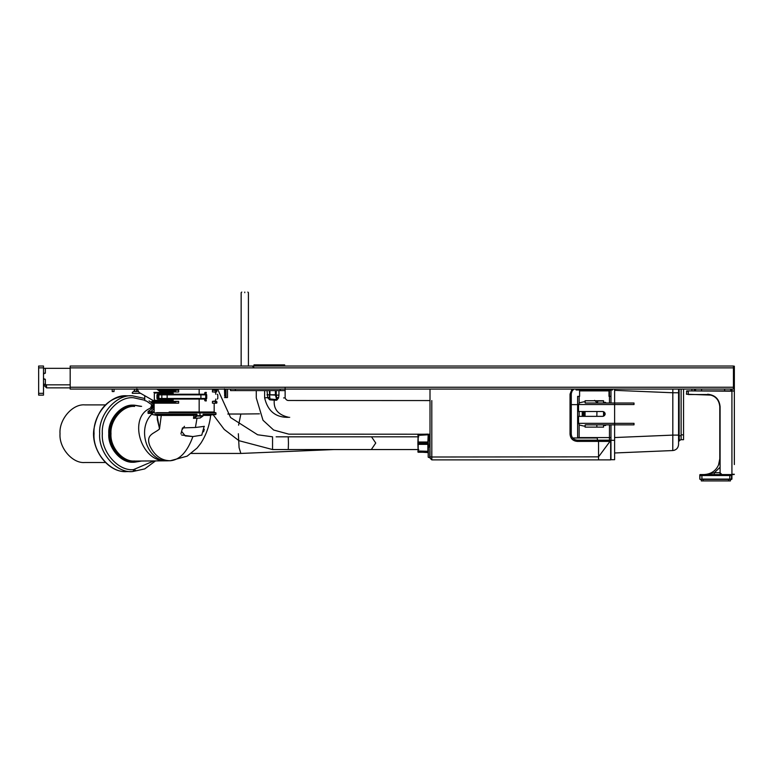 <?xml version="1.0" encoding="UTF-8"?>
<svg xmlns="http://www.w3.org/2000/svg" width="773" height="773" viewBox="0 0 773 773"><rect width="100%" height="100%" fill="white"/><g stroke="black" fill="none" stroke-linecap="round" stroke-linejoin="round"><path stroke-width="1.16" d="M214.169 389.766L217.802 389.505L230.576 417.546L257.641 434.774L272.55 436.822L272.55 449.538L288.261 449.548L272.55 449.548L238.963 440.687L224.228 429.43L213.174 414.753M288.445 443.19L288.261 436.822L371.513 436.822L375.746 443.026L371.311 449.548L288.261 449.548L288.445 443.19M276.135 436.822L288.261 436.822M733.442 366.189L734.35 366.189L734.35 388.925L733.442 388.925M43.501 366.035L43.501 395.138L38.65 395.138L38.65 366.035L43.501 366.035M38.65 383.302C38.65 388.577 38.65 388.577 38.65 383.302C38.65 388.577 38.65 388.577 38.65 383.302L38.65 377.871C38.65 372.596 38.65 372.596 38.65 377.871L38.65 379.07L38.65 377.871C38.65 372.596 38.65 372.596 38.65 377.871C38.65 372.596 38.65 372.596 38.65 377.871L38.65 377.649M38.65 385.688L38.65 387.408M244.78 292.068C240.876 292.068 240.876 292.068 244.78 292.068C248.693 292.068 248.693 292.068 244.78 292.068M244.78 292.677C249.476 292.677 249.476 292.677 244.78 292.677C240.094 292.677 240.094 292.677 244.78 292.677M254.201 366.035L252.491 366.035L253.979 366.035L253.979 364.866L284.667 364.885L284.667 366.035L286.01 366.035L283.565 366.035M225.987 389.08L225.987 397.564L225.987 389.08M224.605 396.095L224.972 389.08M227.504 389.08L227.504 397.564L224.528 397.564M578.542 389.988L578.542 389.08L612.487 389.08L612.487 389.988L576.117 389.988L576.117 389.08L578.542 389.08L280.251 389.08L285.102 389.08L285.102 390.597L230.538 390.597L230.538 389.08L280.251 389.08L280.251 390.597M225.194 397.564L225.32 395.148L224.653 395.109M225.32 397.564L225.484 389.08M730.717 390.896L730.717 389.08L734.35 389.08L734.35 390.896L686.762 390.896L686.453 394.23L688.27 394.23L688.27 391.196L686.453 391.196M691.912 390.896L691.912 389.08L695.545 389.08L695.545 390.896M701.613 390.896L701.613 389.08L724.649 389.08L724.649 390.896M431.798 400.569L431.817 459.887L430.001 458.07L430.001 445.557L429.701 446.997L428.484 446.997L428.184 457.133L428.184 446.91M428.184 445.557L428.184 434.223M428.184 443.151L417.874 443.151L418.174 442.272L428.184 441.972M256.269 390.597L256.269 397.911L263.004 420.251L273.632 430.03L288.802 434.155L430.001 434.223L430.001 445.557M417.874 450.988L427.875 451.287L427.875 451.954L418.174 452.253L417.874 443.219L428.184 443.219M417.874 443.151C417.874 434.358 417.874 434.358 417.874 443.151L418.174 434.117L418.174 442.021L427.875 442.021L428.184 434.784L417.874 435.383M417.874 444.311L418.174 443.808L427.875 443.808L428.184 444.398L418.174 444.098L417.874 443.219C417.874 452.012 417.874 452.012 417.874 443.219M427.875 443.151L427.875 442.272L417.874 442.581L428.184 442.533M608.998 389.988L608.998 396.356L610.97 396.356M579.141 424.928L579.141 437.576L577.624 437.576L577.624 396.356L579.595 396.356L579.595 389.988M579.141 437.576L609.462 437.576L609.462 440.185M606.013 424.85L605.578 425.498L603.549 425.498L603.549 427.121L585.055 427.121L585.055 425.498M585.055 402.366L585.055 400.752L603.549 400.752L603.549 402.366L605.578 402.366L606.013 403.023M610.97 437.576L609.462 437.576L609.462 424.85M585.055 411.507L585.055 416.357M603.549 425.498L603.549 424.85M603.549 416.241L603.549 411.632M603.549 403.023L603.549 402.366M603.549 402.462L605.578 402.366M605.51 403.023L605.578 402.462L605.752 403.023M605.752 424.85L605.578 425.498M604.457 415.69L604.293 413.951L603.549 413.951M605.066 413.091L604.988 413.913L603.549 413.526M584.059 411.507L584.311 413.913L585.055 413.913M583.354 416.357L583.615 413.951L585.055 414.347M276.647 397.409L276.744 400.211L278.58 397.921C287.227 397.931 287.227 397.931 278.58 397.921L278.956 395.129L276.261 395.129L276.647 397.409L278.58 397.921M276.744 400.211L274.26 400.182C273.41 409.255 278.251 414.975 288.793 417.323C288.802 439.035 288.802 439.035 288.793 417.323C288.783 395.621 288.783 395.621 288.793 417.323C275.816 417.671 267.758 411.197 264.637 397.911C253.641 397.911 253.641 397.911 264.637 397.911L264.627 390.597M269.738 399.825L269.922 398.936L274.222 399.399L274.26 400.182L269.738 399.825L267.787 397.921L267.014 390.597M269.342 390.597L269.922 398.936L269.342 394.819L276.261 395.129L276.261 390.597M267.014 394.781L269.342 394.781L267.023 394.945M274.222 399.399L276.676 399.515L275.401 395.08L275.362 390.597M603.549 400.839L597.597 400.839L597.597 401.583M597.597 403.12L594.572 400.346M597.403 439.673L596.843 440.185M646.672 451.635L638.72 451.973M597.471 440.185L597.229 437.576M596.862 427.121L596.833 424.85M596.843 416.357L596.94 411.507M597.394 403.023L597.848 400.994L603.549 400.994M609.462 439.074L609.337 437.576M105.35 462.496L84.962 462.496C72.623 463.781 58.912 447.944 60.023 433.701C58.912 419.449 72.623 403.612 84.962 404.897L105.35 404.897M134.618 406.414C122.926 405.197 109.93 420.203 110.993 433.701C109.93 447.2 122.926 462.196 134.618 460.979M141.614 406.376L134.618 405.207C122.405 403.931 108.838 419.604 109.94 433.701C108.838 447.799 122.405 463.471 134.618 462.196L141.614 461.027M134.618 462.196L133.468 462.196C121.255 463.471 107.689 447.799 108.79 433.701C107.689 419.604 121.255 403.931 133.468 405.207L134.618 405.207M134.038 462.186L140.435 461.037M140.435 406.366L134.038 405.207M132.492 471.588L126.859 471.588C107.147 473.144 89.784 447.345 94.209 427.633C98.432 407.873 109.322 397.264 126.859 395.805L132.492 395.805C116.288 394.124 98.258 414.879 99.678 433.605C98.161 452.389 116.25 473.298 132.492 471.588L144.715 468.911L155.518 460.911M235.388 390.597L235.388 389.08L70.179 389.08L70.179 366.035L733.442 366.035L733.442 367.861L70.179 367.861M730.717 389.08L724.649 389.08M701.613 389.08L695.545 389.08M694.338 390.896L694.338 389.08L610.061 389.08L610.061 389.988M733.442 389.08L733.442 367.861M730.408 480.932L701.304 480.932L701.304 479.415L730.408 479.415L730.408 480.932M718.523 465.017L719.798 458.795L719.798 406.656C719.025 399.341 714.986 395.303 707.672 394.53L711.411 395.129L686.453 394.23M731.471 479.415L731.625 474.564M700.096 474.564L731.596 474.564M700.096 479.415L701.913 479.415L699.797 479.105L700.125 474.564M711.411 395.119L709.595 394.684L711.411 395.129C716.677 397.177 719.47 401.023 719.798 406.656L719.798 406.463M734.35 390.771L734.35 464.554M731.925 389.08L731.925 390.896L734.35 391.196L734.35 463.346M729.499 474.564L734.05 474.564M721.615 474.564L719.798 472.738L720.098 473.733L721.615 474.564L731.925 474.564M720.098 472.738L720.098 406.656L720.098 472.738L721.615 474.255M719.798 467.52L714.368 472.738L714.368 474.564L704.039 474.564C711.034 474.129 715.885 470.883 718.6 464.834L719.19 463.153M719.798 472.738L714.368 472.738L706.242 474.409M719.798 422.725L719.798 458.795M731.925 474.864L731.925 473.839L731.925 474.864M699.797 479.105L699.797 474.864L699.816 475.53L731.905 475.53L731.905 474.864M731.905 475.53L699.816 475.53M729.799 475.772L729.799 479.415L731.625 479.415M701.913 475.772L701.913 479.105L731.925 479.105L731.925 474.013M683.545 389.08L683.545 439.702L681.119 439.702L681.119 389.08M603.549 426.107L603.549 427.121L585.055 427.121L585.055 426.107M585.055 401.757L585.055 400.752L603.549 400.752L603.549 401.757M224.672 394.839L224.47 388.771M157.431 394.839L205.753 394.839L205.753 398.472L157.431 398.472L157.199 394.839L157.682 394.23L206.285 394.23C220.479 394.23 220.479 394.23 206.285 394.23L206.7 394.839C221.146 394.839 221.146 394.839 206.7 394.839L205.145 394.23M202.111 399.081L199.076 399.081M205.145 399.081L206.7 398.472C221.146 398.472 221.146 398.472 206.7 398.472L206.285 399.081C220.479 399.081 220.479 399.081 206.285 399.081L157.682 399.081L157.431 398.472L157.682 399.081M205.918 399.081L206.343 400.897L205.058 400.897L204.632 399.081M204.632 394.23L205.058 392.413L206.343 392.413C218.701 392.413 218.701 392.413 206.343 392.413L205.918 394.23M214.169 389.08L214.169 390.143L212.459 390.143L215.899 390.578L215.532 391.959L216.595 391.959L214.169 391.959L215.686 392.413L215.686 394.23M206.343 400.897C218.517 400.897 218.517 400.897 206.343 400.897M215.686 399.081L215.686 400.897L212.459 401.361L215.551 401.487L215.532 403.177L216.595 403.177L214.169 403.177L214.169 411.999L199.163 411.999L199.163 399.081M136.473 389.08L136.473 391.544L134.657 391.544L134.657 389.08M114.037 389.08L114.037 391.544L112.22 391.544L112.22 389.08M158.697 399.081L173.162 399.38L172.563 400.897L153.846 400.897C142.715 400.897 142.715 400.897 153.846 400.897L168.388 400.897M168.669 399.38L168.669 400.288L172.563 400.288L172.563 399.38L173.162 399.38L173.171 400.288L172.563 400.897L173.171 400.288M164.04 399.38L164.04 400.288L168.214 400.288L168.669 400.897L168.214 399.38M155.141 400.897L154.339 400.288L164.04 400.288L164.436 400.897M161.122 392.413L156.774 389.08M136.869 388.558L139.159 392.51L153.846 400.897M154.339 400.288L154.339 393.022L155.141 392.413L172.563 392.413L173.171 393.022L172.563 392.413L172.563 393.93L173.162 393.93L173.162 393.022L168.214 393.022L168.669 392.413L168.669 393.93L173.162 393.93L173.171 393.022M154.339 393.022L164.04 393.022L164.436 392.413L153.846 392.413M168.214 393.93L168.214 393.022L164.04 393.022L164.04 393.93L168.669 393.93M158.697 394.23L164.04 393.93M134.222 390.384L134.744 390.597L132.318 392.413L132.318 393.322L140.58 393.322L144.744 395.699L144.744 400.288L145.353 400.897M137.942 391.505L136.473 391.505M203.019 415.391L210.652 415.42C209.435 425.817 206.12 435.151 200.709 443.422L197.125 448.021L187.143 456.157L170.302 460.747C161.393 460.64 154.59 455.703 149.885 445.934C145.343 434.31 154.165 433.74 159.489 429.015L161.267 415.449L193.781 415.391L193.897 417.864L197.067 414.888L196.815 414.386L194.158 415.449M155.093 414.589L196.39 414.589L194.294 415.207M157.673 414.859L194.023 414.898L193.463 418.348L194.216 418.154L193.694 418.087M193.463 418.348L200.255 418.009M196.825 415.971L199.869 416.135L200.072 415.565L196.68 415.845M199.869 416.135L203.019 415.971L200.072 415.565L199.898 412.656L156.648 412.656M200.197 417.864L203.019 415.971L203.115 414.386L202.98 415.845M215.532 403.177L212.459 403.177L212.459 401.361M215.532 391.959L212.459 391.959L212.459 390.143M154.146 400.897L151.701 401.487L151.721 403.177L175.577 403.177L175.21 401.786L152.407 401.786M155.856 401.361L178.66 401.361L178.66 403.177L175.577 403.177M178.66 401.361L175.21 401.786M160.533 391.959L175.577 391.959L175.558 390.268L178.66 390.143L158.156 390.143M178.66 390.143L178.66 391.959L175.577 391.959M149.817 412.627L150.658 411.738L148.097 411.391L148.087 413.381L149.817 412.627L153.18 412.627M153.982 412.898L215.976 412.908L199.453 412.608L214.739 412.608L214.169 411.999M210.652 415.42L211.213 414.888L203.019 414.898M202.893 415.632L202.98 414.888M203.115 414.289L215.986 414.289L203.28 414.541M166.311 460.824L165.963 460.824C140.174 462.022 127.593 416.193 151.054 407.97L151.711 407.236L150.281 407.96L151.634 407.98M152.059 405.332L151.518 405.332L152.677 406.405L152.368 407.709L154.146 407.178M152.136 405.419L152.677 406.405L154.146 406.385M151.75 405.129L154.146 405.274M152.329 406.511L154.146 406.82M152.31 406.724L152.01 407.535M151.518 405.332L150.919 407.226M154.146 407.284L148.097 411.391M160.794 414.859L161.267 415.449L157.663 415.449M157.325 419.497L159.596 428.812M157.248 416.386L159.489 429.015M201.801 435.151L192.892 436.561L181.636 435.025M180.93 433.904L182.467 427.971M182.476 427.913L195.424 427.479L204.372 426.358M204.285 429.266L203.579 431.817M181.578 431.315L185.259 435.914L192.892 436.561L201.753 435.18L204.159 426.3M184.467 426.3L182.003 429.798M43.501 384.229L45.317 384.229L45.336 379.253L45.317 384.828L46.535 386.046L46.071 384.828L46.535 386.046L46.071 384.828L70.179 384.828M70.179 368.344L45.317 368.344L45.317 373.204L43.501 373.195L44.448 373.224L43.501 374.403M45.317 368.344L43.501 368.344M43.501 378.045L44.448 379.224L43.501 379.253L45.336 379.253L45.317 384.326L46.071 384.828M45.346 384.229L45.346 379.243M70.179 387.862L46.535 387.862L43.501 384.828M45.346 373.204L45.346 368.344M44.448 373.224L45.336 373.224M45.336 379.224L44.448 379.224M46.535 387.862L46.535 386.046M578.542 423.333L578.542 416.357L602.785 416.357C605.916 414.743 605.916 413.13 602.785 411.507L578.542 411.507L578.542 404.54L634.015 404.54L634.015 403.023L614.612 403.023L614.612 423.333L578.542 423.333L579.479 425.063L583.808 426.058L585.209 426.058L585.209 424.85L614.612 424.85L614.612 423.333L634.015 423.333L634.015 424.85L614.612 424.85L614.612 459.703L610.97 459.703L610.97 424.85L610.97 459.104M678.568 439.479L678.568 444.494C678.221 448.04 676.288 450.06 672.761 450.553L614.612 452.978M610.97 453.036L610.97 453.596M681.032 439.402L678.568 441.518L678.568 389.08L678.568 392.761L672.819 392.761L672.819 435.112L678.568 435.112L678.568 444.494M681.119 435.759L679.138 435.759L679.341 440.89M614.612 437.537L672.819 435.112L672.761 450.553L674.491 450.224M609.462 389.988L609.462 403.023M681.09 437.76L681.119 437.093M578.542 404.54L579.479 402.801L583.808 401.805L585.209 401.805L585.209 403.023L614.612 403.023L614.612 389.08M610.97 389.988L610.97 403.023L610.97 389.988M573.943 389.08L572.165 390.925L571.286 393.554L571.266 434.117C571.624 437.798 573.643 439.827 577.325 440.185L598.563 440.185L598.544 441.393L598.563 440.185L610.67 440.185L577.325 440.185L577.296 441.402C572.88 440.977 570.455 438.552 570.03 434.126L570.039 394.114L572.068 389.08M431.769 451.374L431.769 457.007L598.544 456.853L609.994 441.393L610.67 441.451L610.67 440.185M610.67 441.451L610.67 459.887L610.67 441.451M570.039 394.114L571.266 394.104L571.266 434.117L570.03 434.126M430.001 458.07L431.817 459.887L598.544 459.887L598.544 441.393L577.296 441.402M430.001 456.901L430.001 453.191M285.131 388.22L285.14 397.921C285.933 399.757 287.15 400.617 288.783 400.501L430.001 400.569L430.001 389.08L430.001 456.92L431.769 457.007M431.778 434.223L431.778 434.996M598.544 459.887L610.67 459.887L598.544 459.887M733.442 386.017L734.35 386.017M734.35 369.098L733.442 369.098M43.501 393.322L38.65 393.322M38.65 367.861L43.501 367.861M428.484 457.432L429.701 457.432L430.001 446.91M430.001 445.287L428.484 445.828L428.184 441.083M428.184 439.46L428.184 440.813M428.484 434.223L428.484 439.373L429.701 439.373L429.701 434.223M428.184 434.416L417.874 434.784M427.875 434.117L417.874 434.416M428.184 443.837L427.875 443.219M428.184 451.587L418.174 451.587L418.174 444.359L427.875 444.359L427.875 451.287M428.184 452.563L428.184 451.954M427.875 452.253L418.174 452.253M430.001 441.083L428.484 440.542L429.701 440.542L429.701 445.557L428.184 445.287M430.001 440.813L430.001 439.46M608.998 390.896L579.595 390.896M579.141 396.356L579.141 402.936M579.141 411.507L579.141 416.357M582.243 416.357L582.243 411.507M603.549 425.401L605.578 425.401L605.51 424.85M604.988 413.913L603.549 414.347M604.988 413.951L603.549 413.913M604.998 414.251L605.066 414.772M604.457 412.183L604.302 413.526L604.998 413.623M582.939 416.357L582.939 411.507M583.615 413.951L585.055 413.526M583.615 413.913L585.055 413.951M583.596 413.623L583.354 411.507M584.059 416.357L584.291 414.347L583.596 414.251M289.701 417.323C289.72 439.035 289.72 439.035 289.701 417.323C289.691 395.621 289.691 395.621 289.701 417.323M285.14 397.921L283.614 397.921M278.947 390.597L278.956 395.129M264.637 397.911L269.506 397.293M276.164 390.597L276.164 394.781L269.922 394.781L269.912 390.597M238.345 433.73L239.079 447.664L240.857 453.442L334.158 449.548M227.803 414.028L240.857 414.028L238.596 425.169M144.976 400.288L133.468 397.747C118.085 396.153 100.983 415.845 102.326 433.614C100.896 451.432 118.047 471.269 133.468 469.646L153.798 460.921M152.358 405.12L146.213 400.897M133.256 470.863L135.507 470.255M126.859 395.805C110.645 394.124 92.625 414.879 94.045 433.605C92.528 452.389 110.607 473.298 126.859 471.588M733.442 387.254L70.179 387.254M703.13 480.932L703.13 479.415M728.591 480.932L728.591 479.415M734.35 474.255L731.925 474.255L731.925 391.196L688.27 390.896M734.35 391.196L731.925 390.896M708.155 394.539L688.27 394.53M707.672 394.23C715.17 395.022 719.315 399.168 720.098 406.656M681.119 434.851L683.545 434.851M200.903 394.23L200.903 399.081M167.152 394.23L167.152 399.081M161.837 394.23L161.837 399.081M158.89 394.23L158.89 399.081M158.04 394.23L158.04 399.081M206.7 398.472L206.7 394.839M205.918 393.022L204.632 393.022M204.632 400.288L205.918 400.288M152.783 400.288C142.126 400.288 142.126 400.288 152.783 400.288M192.892 436.561C187.308 451.886 179.771 459.954 170.302 460.747L166.321 460.824M214.169 401.361L215.899 401.786M215.899 402.878L216.595 403.177M216.604 401.487L215.551 401.487M214.169 390.143L215.551 390.268M215.899 390.578L216.894 390.578L216.595 391.959M215.899 391.66L216.894 391.66M152.407 402.878L175.21 402.878M175.558 401.487L152.754 401.487M160.137 391.66L175.21 391.66M175.21 390.578L158.726 390.578M175.558 390.268L158.33 390.268M154.146 408.791L150.658 411.738L154.146 411.738M148.087 413.381L152.329 413.381M151.663 414.27C136.319 429.595 147.691 462.08 167.934 460.795L129.072 461.123M151.711 407.236L152.532 407.352M169.152 411.999L199.163 411.999L199.453 412.608L168.862 412.608M199.163 394.23L199.163 389.08M196.893 416.203L194.216 418.154M197.067 414.888L197.067 415.632M155.064 414.289L196.815 414.289M196.999 418.232L195.424 427.479M614.612 440.301L610.97 440.301M672.868 389.08L672.819 392.761L614.612 390.336M610.97 437.595L609.462 437.595M610.97 390.268L609.462 390.268M679.138 389.08L679.138 435.759L678.568 435.759M609.994 440.185L609.994 441.393L598.544 441.393M272.55 436.822L257.641 434.774M371.311 449.548L418.782 449.548M418.782 436.822L371.311 436.822M247.814 292.068L248.423 292.677L248.423 366.035M241.756 292.068L241.147 292.677L241.147 366.035M252.085 366.035L253.737 367.098M236.982 366.035L235.369 366.035L236.982 366.035M235.35 366.035L236.809 366.035L235.35 366.035M417.874 451.973L428.184 452.582M577.624 404.637L571.266 404.637M572.648 437.982L597.258 437.982M191.279 453.442L240.857 453.442M240.857 414.028L259.438 413.826M154.146 405.042L152.107 403.177M151.411 402.617L149.063 400.897M144.744 398.501L132.492 395.805M713.614 390.896L714.426 390.896M217.194 394.23L217.802 394.839L217.802 398.472L217.194 399.081M157.557 394.23L156.948 394.839L156.948 398.472L157.557 399.081M170.659 460.747L168.292 460.785M216.894 401.786L216.894 402.878M154.146 403.177L154.146 411.999L152.339 412.908M202.893 416.096L200.139 418.029M215.706 414.589L211.213 414.888M166.127 460.824L129.062 461.123M214.739 412.608L215.638 412.656M215.986 414.289L215.986 412.908M152.329 412.898L152.61 414.589L157.219 415.449L157.325 419.555"/></g></svg>
